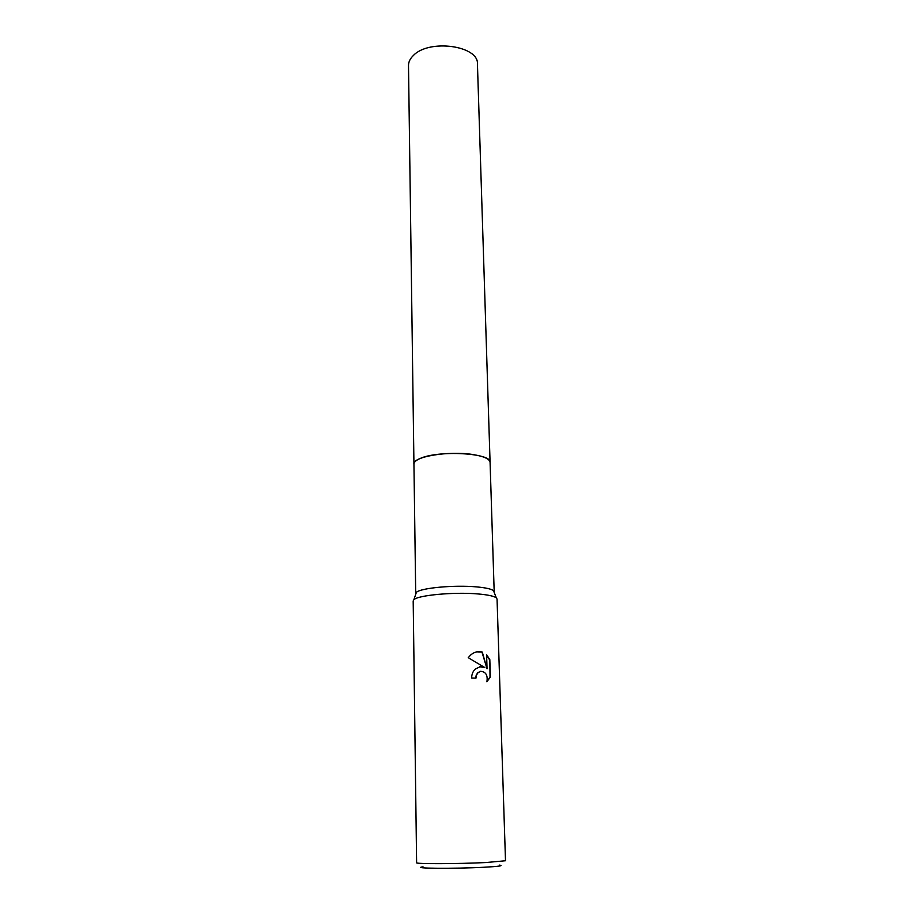 <?xml version="1.0" encoding="UTF-8"?>
<svg xmlns="http://www.w3.org/2000/svg" width="914" height="914" viewBox="0 0 914 914"><rect width="100%" height="100%" fill="white"/><g stroke="black" fill="none" stroke-linecap="round" stroke-linejoin="round"><path stroke-width="1.37" d="M413.939 464.255L413.939 464.095C412.374 456.703 449.048 450.568 473.006 454.555C483.963 456.349 489.653 458.954 490.087 462.37L490.087 462.53M413.939 464.209C412.02 456.772 448.888 450.533 473.006 454.555C484.1 456.372 489.79 459.022 490.087 462.484M415.813 594.031L416.361 592.409C420.052 588.01 454.498 584.777 476.674 586.902C485.7 587.725 491.309 588.982 493.491 590.661L494.108 592.261M478.365 593.974C488.03 594.831 494.006 596.122 496.313 597.859L497.045 599.047L505.499 860.748L485.905 862.542C458.005 863.936 414.853 864.027 416.613 862.759L413.185 600.955L413.871 599.733C417.744 595.185 454.646 591.792 478.365 593.974M480.41 666.626L484.854 667.563L468.231 657.703L470.573 655.098C473.532 652.573 476.662 651.408 479.987 651.602L482.272 652.048L487.036 668.82L486.614 654.732L489.824 659.622L490.35 677L486.899 681.775C487.916 675.195 485.802 671.71 480.536 671.322L478.091 672.67L476.56 674.932L475.977 678.142L471.658 678.062C471.67 674.349 472.892 671.344 475.326 669.037L480.41 666.626M423.022 866.826C410.055 868.449 453.595 868.848 483.495 867.283C498.895 866.449 504.151 865.718 499.273 865.09M475.668 678.142L476.251 674.989L477.793 672.727L480.593 671.31M486.979 681.501L490.03 677.057L489.824 659.622M479.656 666.74L484.854 667.563M489.504 659.679L486.625 655.132M487.036 668.82L481.975 652.105L476.811 651.831M490.087 462.37C492.018 452.876 436.995 449.939 419.435 458.817C415.779 460.496 413.939 462.256 413.939 464.095L408.501 65.557C408.478 61.992 410.112 58.633 413.402 55.468C429.123 38.742 478.833 45.654 477.439 63.991L494.188 591.826M493.491 590.661L496.313 597.859M416.361 592.409L413.871 599.733M413.939 464.106L415.71 593.609"/></g></svg>
